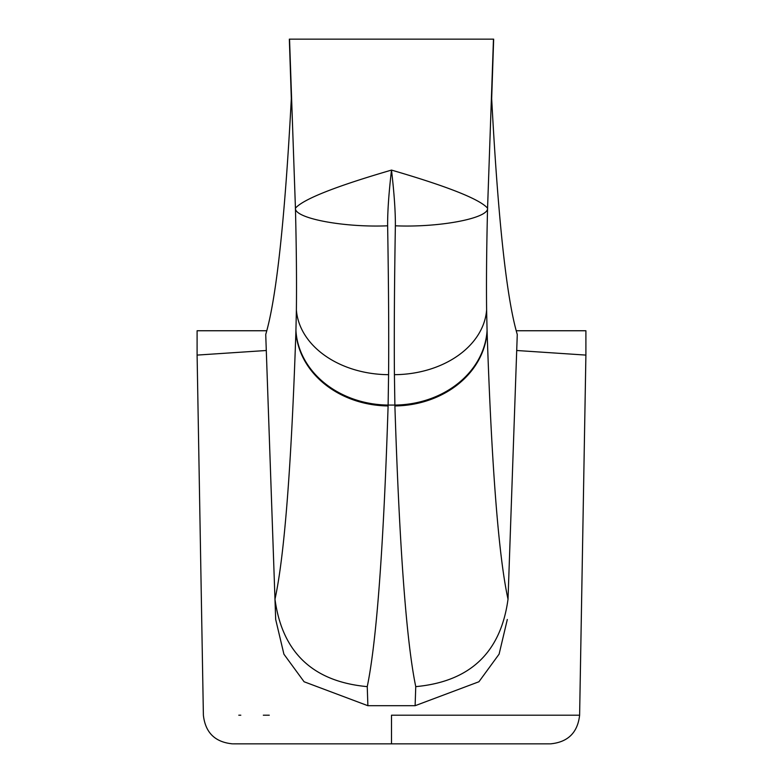 <?xml version="1.0" encoding="UTF-8"?>
<svg xmlns="http://www.w3.org/2000/svg" width="783" height="783" viewBox="0 0 783 783"><rect width="100%" height="100%" fill="white"/><g stroke="black" fill="none" stroke-linecap="round" stroke-linejoin="round"><path stroke-width="1.17" d="M273.805 565.669L266.289 350.5L197.101 355.091L197.101 330.749L266.797 330.749M516.203 330.749L585.899 330.749L585.899 355.091L516.711 350.5M265.731 334.458C276.34 298.714 284.875 220.092 291.325 98.589L289.338 39.15L493.662 39.15L491.675 98.589C498.125 220.092 506.66 298.714 517.269 334.458L508.02 599.191C498.634 556.361 491.665 467.128 487.095 331.483L486.615 309.892C486.272 281.949 486.586 248.035 487.564 208.161C479.597 199.136 447.582 186.442 391.5 170.087C335.418 186.442 303.403 199.136 295.436 208.161C296.414 248.035 296.728 281.949 296.385 309.892L295.905 331.483C291.335 467.128 284.366 556.361 274.98 599.191L265.731 334.458M269.274 715.202L263.333 715.202M240.802 715.202L238.795 715.202M391.5 715.202L579.616 715.202L391.5 715.202L391.5 743.85L233.226 743.85L549.774 743.85L391.5 743.85M507.315 619.47L499.104 654.138L478.922 681.758L415.117 705.708L367.883 705.708L304.088 681.758L283.916 654.197L275.685 619.47L274.95 598.506L275.685 619.47M543.373 715.202L539.781 715.202M367.883 705.708L367.247 686.632C312.946 681.621 282.193 652.474 274.98 599.191M367.247 686.632C376.594 641.522 383.543 547.963 388.104 405.937L388.583 374.675C388.926 333.783 388.603 284.16 387.634 225.807C387.516 211.733 388.808 193.156 391.5 170.087C394.192 193.156 395.484 211.733 395.366 225.807C394.397 284.16 394.074 333.783 394.417 374.675L394.896 405.937C399.457 547.963 406.406 641.522 415.753 686.632L415.117 705.708M508.02 599.191C500.807 652.474 470.054 681.621 415.753 686.632M395.366 225.807C439.615 227.677 488.984 218.232 487.564 208.161L493.466 39.15M289.534 39.15L295.436 208.161C294.007 218.232 343.385 227.677 387.634 225.807M487.065 330.651A92.335 77.625 -1.9 0 1 394.877 405.065L388.123 405.065A92.335 77.625 1.9 0 1 295.935 330.651M394.417 374.675A92.335 68.004 -0.7 0 0 486.615 309.892M487.095 331.483A92.335 77.664 178.1 0 1 394.896 405.937M388.104 405.937A92.335 77.664 -178.1 0 1 295.905 331.483M388.583 374.675A92.335 68.004 -179.3 0 1 296.385 309.892M232.541 743.85C215.071 742.196 205.352 732.643 203.384 715.202L197.101 355.091M550.459 743.85C567.929 742.196 577.648 732.643 579.616 715.202L585.899 355.091"/></g></svg>
